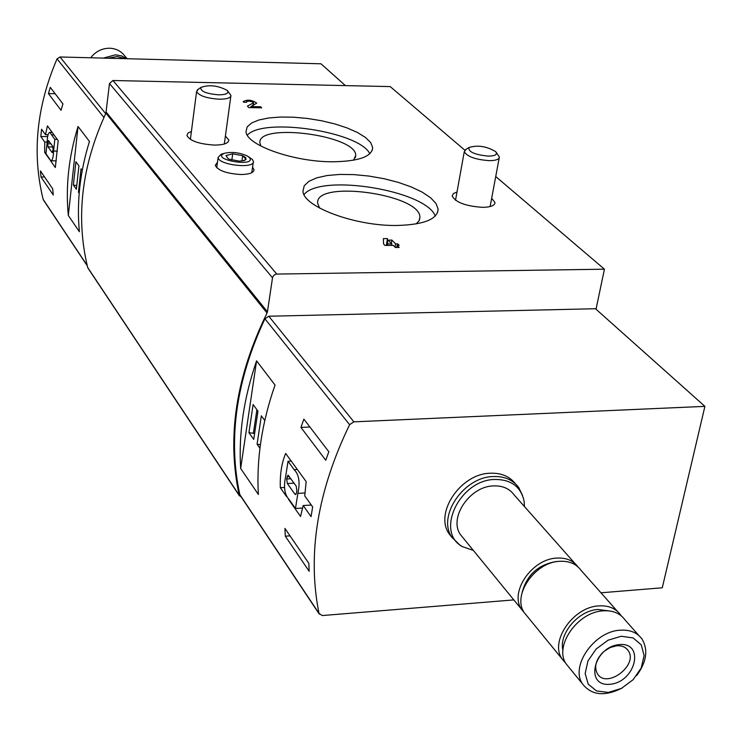 <?xml version="1.0" encoding="UTF-8"?>
<svg xmlns="http://www.w3.org/2000/svg" width="742" height="742" viewBox="0 0 742 742"><rect width="100%" height="100%" fill="white"/><g stroke="black" fill="none" stroke-linecap="round" stroke-linejoin="round"><path stroke-width="1.11" d="M61.02 110.261L62.949 103.917L50.289 87.352L48.406 93.585L61.02 110.261M43.667 200.349L43.166 199.394C31.86 153.622 36.488 106.783 57.051 58.868L60.019 56.976L320.98 63.793L345.429 85.608M47.636 136.602L40.81 136.519L41.561 129.229L45.485 134.692L47.423 125.862L58.182 140.655L55.335 167.544L50.521 160.708M46.087 152.388L44.668 152.379L49.491 159.233M44.668 152.379L44.724 142.019L40.81 136.519M78.04 126.492C68.756 156.599 65.509 186.261 68.31 215.468L79.375 231.708C76.593 202.112 79.951 172.033 89.457 141.472L78.04 126.492L68.31 215.468M53.276 195.007L52.691 188.839L40.411 170.892L41.005 176.967L53.276 195.007M300.937 427.42L303.877 419.128L328.827 451.767L325.766 460.253L300.937 427.42L309.915 427.021M285.299 536.178L284.937 528.406L308.83 563.345L309.164 571.266L285.299 536.178L290.039 535.863M288.49 499.31L300.547 516.478L303.181 505.525L311.065 516.608L312.651 506.897L304.739 495.879L306.168 481.623L285.679 453.455C281.663 462.841 279.873 474.249 280.328 487.698L286.542 496.546M240.389 495.684L239.805 494.534C227.831 438.828 236.197 380.238 264.922 318.782L268.799 316.231L595.474 308.728L704.9 406.366L662.281 587.785L600.964 592.793M513.835 599.907L322.269 615.554L319.014 613.421C307.151 554.302 317.353 491.389 349.612 424.684L353.86 421.846L704.9 406.366M256.584 360.844L275.032 385.061C261.889 422.643 256.342 459.113 258.383 494.469L240.658 468.452L256.584 360.844C243.821 397.758 238.516 433.625 240.658 468.452M495.73 176.531L604.433 269.188L596.021 309.21M88.205 268.493L87.686 267.491C75.545 217.387 81.62 165.939 105.921 113.146L109.482 83.512L112.951 80.507L390.218 86.591L464.826 150.19M225.401 136.046L228.833 140.053C228.573 143.289 223.824 144.978 214.577 145.089C199.116 144.115 189.896 140.915 186.919 135.48L187.911 133.161L191.408 131.427M491.677 198.235L494.988 202.603C494.71 205.599 490.629 207.176 482.745 207.343C465.837 206.202 455.644 202.418 452.193 196.009L453.343 193.625L457.007 191.955M106.217 112.135L267.435 311.807L272.583 277.35L273.974 275.161L276.349 274.076L604.433 269.188M332.694 161.775C293.628 162.006 245.76 144.922 246.029 131.445L247.188 126.891L251.557 123.014L258.847 120L268.66 117.978L280.467 117.032L293.674 117.208L307.624 118.479L321.657 120.779L335.096 124.007L347.275 127.995L357.607 132.577L365.546 137.52L370.675 142.575L372.66 147.51C372.076 156.618 358.757 161.376 332.694 161.775M397.193 225.466C355.27 226.31 302.541 206.545 302.986 190.917L304.257 185.713L308.95 181.289L316.76 177.83L327.25 175.511L339.855 174.426L353.953 174.611L368.839 176.049L383.809 178.655L398.129 182.328L411.124 186.882L422.133 192.095L430.592 197.743L436.027 203.521L438.114 209.161C437.511 219.261 423.877 224.696 397.193 225.466M252.558 167.182L253.996 169.705C253.745 172.756 249.423 174.361 241.039 174.518C226.7 173.656 218.12 170.614 215.282 165.383L217.48 162.257M246.585 102.285L243.608 102.229L243.237 101.552C247.457 99.335 251.965 99.873 256.741 103.157L250.954 106.579L260.609 106.746L261.676 107.831L248.867 107.609L247.411 106.115L253.588 102.776L252.141 101.728L249.071 101.144L246.696 101.469L246.585 102.285M383.364 238.636L387.472 238.599L387.714 243.951L391.85 243.914L388.205 240.222L391.832 240.046L395.625 243.877L397.693 243.858L399.159 245.333L397.1 245.361L399.168 247.438L395.375 247.476L393.316 245.389L385.033 245.472L383.577 243.988L383.364 238.636M241.438 497.261L239.23 495.239C226.644 437.372 235.919 376.63 267.046 313.022L267.435 311.807M452.323 537.95L449.058 533.758C434.237 512.824 460.791 473.6 490.295 473.229C501.249 472.839 509.643 476.373 515.477 483.821M247.327 135.137C263.438 117.004 359.851 131.696 369.804 153.789M260.961 146.118L259.96 143.234C256.203 122.217 356.141 134.961 355.752 155.347L353.544 160.216M304.044 194.534C320.804 173.211 426.121 190.462 435.257 216.07M319.598 208.075L317.724 203.466C313.866 179.49 420.464 193.931 419.916 217.239L419.082 220.791L416.141 223.926M250.805 107.636L250.954 106.579M260.451 107.803L260.609 106.746M386.322 245.463L387.472 238.599M387.463 245.444L387.714 243.951M391.59 245.407L391.85 243.914M391.275 243.33L391.832 240.046M395.069 247.169L395.625 243.877M397.434 245.352L397.693 243.858M396.738 247.466L397.1 245.361M48.091 134.719L45.485 134.692M47.163 142.047L44.724 142.019M284.464 487.457L280.328 487.698M311.315 505.042L303.181 505.525M54.815 139.366L49.872 132.345C48.239 132.855 47.34 136.101 47.163 142.102L45.958 153.668L50.873 160.819C52.496 160.328 53.396 157.081 53.582 151.09L54.815 139.366L57.264 139.394M54.018 134.923L51.578 134.896M57.366 151.118L53.582 151.09M53.053 149.374L52.673 146.23L48.48 140.526L47.683 143.8L48.044 146.916L52.237 152.648L53.053 149.374M295.464 508.493L297.876 493.384C300.26 482.374 299.007 474.463 294.129 469.658L288.035 461.255L285.679 476.29C283.351 487.104 284.576 494.942 289.352 499.802L295.464 508.493L302.68 508.057M305.11 492.966L297.876 493.384M297.338 469.491L294.129 469.658M291.235 461.088L288.035 461.255M296.874 490.629L296.169 486.029L288.007 475.066L286.653 478.998L287.339 483.534L294.88 494.144L295.511 494.571L296.522 492.846L296.874 490.629M73.365 185.046L76.352 189.247L78.93 165.893L75.916 161.765L73.365 185.046L76.751 185.602M82.232 170.419L81.036 168.786L78.439 192.206L79.181 193.245M248.932 432.688L253.718 439.45L257.956 411.161L253.115 404.538L248.932 432.688L254.627 433.384M264.764 420.501L261.351 415.817L257.084 444.189L259.941 448.224M78.439 192.206L79.255 192.336M257.084 444.189L260.396 444.746M253.365 433.439L256.908 409.723M127.216 58.739L124.675 55.863C121.029 51.087 116.049 48.536 109.733 48.221C101.979 48.267 95.635 51.448 90.709 57.783M126.863 58.729L121.577 55.9L115.52 54.815L103.286 58.108M125.593 58.692L117.041 56.55L108.017 58.238M522.572 495.563L518.788 487.596C512.982 479.833 504.458 476.141 493.217 476.54C463.657 476.93 437.019 516.256 451.85 537.217L460.244 545.463L462.795 546.817M524.473 506.563L524.075 501.054C520.81 486.613 511.043 479.415 494.766 479.462C459.558 479.796 434.756 532.366 462.572 546.687L473.368 550.416M575.05 563.586L514.085 494.858C509.429 488.551 502.566 485.574 493.495 485.908C469.769 486.27 448.456 517.86 460.448 534.62L463.555 538.414M578.037 566.916C573.26 560.535 566.183 557.594 556.788 558.086C532.005 558.856 509.244 592.097 521.524 609.312L524.705 613.198M617.409 611.334L580.995 570.283C576.228 563.799 569.105 560.813 559.607 561.314C534.778 562.102 511.961 595.409 524.251 612.642L527.432 616.537M621.063 615.656L620.535 614.858C615.721 608.282 608.449 605.296 598.711 605.908C573.251 606.965 549.525 641.283 561.963 658.766L565.756 663.227M608.95 610.898L597.913 609.47C578.463 610.443 558.522 633.863 562.946 650.456M638.927 635.588L624.922 619.802C620.099 613.217 612.809 610.23 603.051 610.851C577.517 611.946 553.699 646.375 566.146 663.886L569.374 667.837M636.58 675.674C646.551 662.17 648.378 649.992 642.071 639.14C637.239 632.509 629.884 629.531 620.015 630.208C594.212 631.423 569.995 666.279 582.507 683.892C591.569 695.449 604.869 696.775 622.399 687.89M621.239 636.256L608.032 640.216L596.132 649.037L587.961 660.937L585.15 673.504L588.239 684.207L596.54 690.95L608.375 692.425L621.406 688.409L633.102 679.709L641.199 668.013L644.121 655.576L641.246 644.835L633.093 637.925L621.239 636.256M619.329 644.585C593.377 646.848 584.399 687.166 610.249 684.254C635.783 681.935 645.15 642.099 619.329 644.585M603.163 652.135C595.872 659.619 593.925 666.789 597.338 673.653C606.399 689.513 638.936 665.027 628.131 650.521C625.617 647.015 621.777 645.447 616.602 645.809L610.341 647.46L604.405 651.068M55.149 93.715L48.406 93.585M44.576 176.976L41.005 176.967M243.293 160.726L246.038 159.363L242.671 155.699L232.71 153.807L226.032 155.57L228.044 158.612L229.343 159.242L239.378 161.144L244.47 160.458L246.038 159.363L245.639 157.536L242.671 155.699L232.71 153.807L226.032 155.57L227.822 158.389M223.481 153.575L221.097 154.243L218.129 157.425C218.12 165.086 255.127 169.213 253.384 161.376L252.382 159.465L248.143 156.516M249.395 157.564L247.207 155.941C239.258 152.444 231.606 151.581 224.223 153.362C209.93 159.697 257.335 167.618 249.395 157.564M231.838 160.087L232.71 153.807M241.929 161.014L242.671 155.699M198.346 89.188L196.593 91.554C199.014 95.774 206.582 98.334 219.298 99.205C226.913 99.187 230.79 97.916 230.947 95.393L227.711 91.006M218.64 94.837C226.44 94.698 229.297 93.214 227.191 90.394C217.925 85.478 209.151 84.495 200.869 87.435C200.173 91.238 206.09 93.705 218.64 94.837M466.245 149.216L464.279 151.637C467.108 156.627 475.474 159.632 489.377 160.652C495.879 160.587 499.208 159.382 499.375 157.044L496.24 152.36M488.496 156.126C495.359 155.941 497.761 154.447 495.712 151.665C486.511 146.22 477.588 144.848 468.935 147.537C468.211 151.897 474.722 154.763 488.496 156.126M57.051 58.868L103.908 117.459M43.166 199.394L87.194 265.469M319.014 613.421L239.805 494.534M349.612 424.684L264.922 318.782M112.951 80.507L276.766 274.048M109.482 83.512L272.5 277.768M87.686 267.491L239.23 495.239M105.921 113.146L267.046 313.022M60.019 56.976L105.67 113.665M353.86 421.846L268.799 316.231M252.874 105.633L253.208 103.277M52.478 152.5L52.014 152.49M52.951 146.962L48.044 146.916M50.957 143.827L47.683 143.8M49.733 142.121L47.859 142.102M296.141 494.07L294.88 494.144M294.12 483.163L287.339 483.534M290.966 478.757L286.653 478.998M289.463 476.67L286.996 476.8M557.91 561.481L556.046 561.564C538.21 564.708 526.931 574.902 522.22 592.125M87.871 267.983L239.425 495.804M43.342 199.867L87.278 265.822M319.218 614.024L240 495.109M372.159 150.607L372.66 147.51M437.446 212.917L438.114 209.161M355.372 157.731L355.752 155.347M419.416 220.124L419.916 217.239M253.81 170.781L253.996 169.705M253.217 105.466L253.569 102.943M494.756 203.716L494.988 202.603M228.657 141.147L228.833 140.053M52.153 132.373L49.872 132.345M56.299 160.856L50.966 160.819M449.058 533.758L451.85 537.217M462.572 546.687L460.244 545.463M460.448 534.62L521.524 609.312M524.251 612.642L561.963 658.766M566.146 663.886L582.507 683.892M626.489 648.638L628.131 650.521M243.311 160.773L244.47 160.458M251.77 172.691L253.245 162.35M216.729 167.775L218.129 157.425M224.223 153.362L221.097 154.243M224.316 144.013L230.827 96.237M190.369 139.403L196.593 91.554M200.869 87.435L197.205 89.977M490.128 206.554L499.208 157.907M455.514 200.284L464.279 151.637M468.935 147.537L465.067 149.949"/></g></svg>
